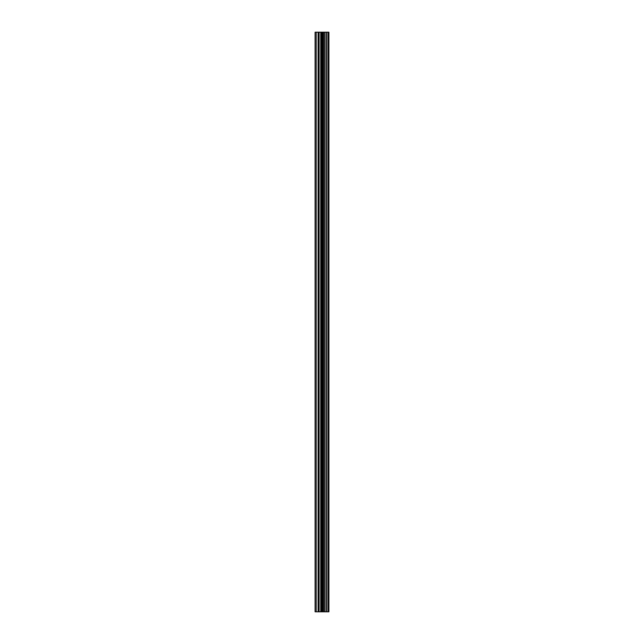 <?xml version="1.0" encoding="UTF-8"?>
<svg xmlns="http://www.w3.org/2000/svg" width="644" height="644" viewBox="0 0 644 644"><rect width="100%" height="100%" fill="white"/><g stroke="black" fill="none" stroke-linecap="round" stroke-linejoin="round"><path stroke-width="0.97" d="M320.752 611.8L328.899 611.8L328.899 32.2L315.101 32.2L315.101 611.8L320.752 611.8L320.752 32.2M328.215 611.8L328.215 32.2M326.822 611.8L326.822 32.2M326.58 611.8L326.58 32.2M324.769 611.8L324.769 32.2M323.586 611.8L323.586 32.2M322.918 611.8L322.918 32.2M321.404 611.8L321.404 32.2M318.112 611.8L318.112 32.2M316.204 611.8L316.204 32.2M328.448 611.8L328.448 32.2M325.043 611.8L325.043 32.2M323.224 611.8L323.224 32.2M322.266 611.8L322.266 32.2M319.094 611.8L319.094 32.2"/></g></svg>

